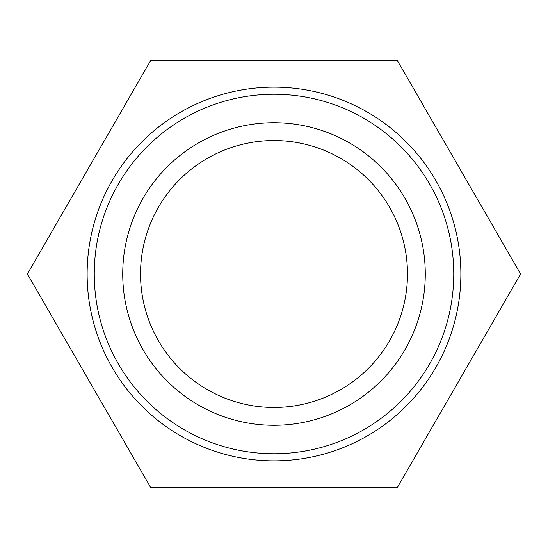 <?xml version="1.0" encoding="UTF-8"?>
<svg xmlns="http://www.w3.org/2000/svg" width="548" height="548" viewBox="0 0 548 548"><rect width="100%" height="100%" fill="white"/><g stroke="black" fill="none" stroke-linecap="round" stroke-linejoin="round"><path stroke-width="0.82" d="M407.479 274A133.479 133.479 0 0 1 207.26 389.594A133.479 133.479 0 0 1 207.26 158.406A133.479 133.479 0 0 1 407.479 274M425.275 274A151.275 151.275 0 0 0 198.362 142.994A151.275 151.275 0 0 0 198.362 405.006A151.275 151.275 0 0 0 425.275 274M453.751 274A179.751 179.751 0 0 1 184.128 429.666A179.751 179.751 0 0 1 184.128 118.334A179.751 179.751 0 0 1 453.751 274M460.868 274A186.868 186.868 0 0 0 274 87.132A186.868 186.868 0 0 0 87.132 274A186.868 186.868 0 0 0 274 460.868A186.868 186.868 0 0 0 460.868 274M150.7 60.438L397.3 60.438L520.6 274L397.3 487.562L150.7 487.562L27.4 274L150.7 60.438"/></g></svg>

